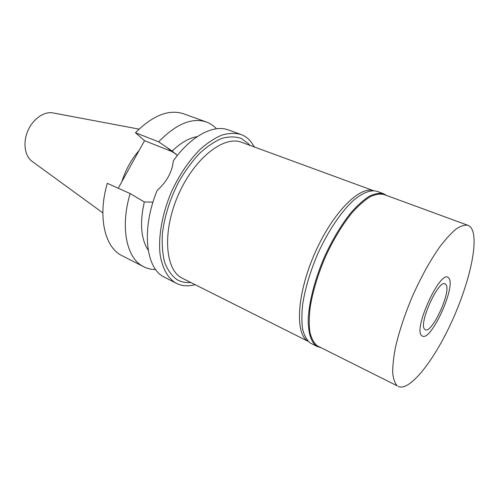 <?xml version="1.0" encoding="UTF-8"?>
<svg xmlns="http://www.w3.org/2000/svg" width="499" height="499" viewBox="0 0 499 499"><rect width="100%" height="100%" fill="white"/><g stroke="black" fill="none" stroke-linecap="round" stroke-linejoin="round"><path stroke-width="0.75" d="M139.115 150.492C131.424 159.293 125.654 169.716 121.812 181.755M139.028 129.122L53.324 112.98C44.411 111.003 33.009 118.781 27.863 130.788C22.642 142.764 24.794 156.399 32.348 161.533L102.838 212.886M308.22 341.36L307.571 340.948C294.872 333.176 297.024 293.674 314.694 253.517C332.234 213.304 359.399 185.815 373.346 190.643M373.427 190.649L241.616 142.309C224.194 135.254 194.897 157.647 178.767 193.83C162.456 229.927 164.664 268.075 181.068 277.612L308.276 341.416M249.868 145.334L248.82 144.08L241.497 138.554C235.721 136.489 229.247 136.414 222.074 138.317C214.645 141.417 207.11 146.469 199.475 153.48C191.984 161.514 185.104 170.914 178.842 181.68C169.984 198.951 164.508 216.292 162.4 233.707C161.782 244.604 162.562 254.234 164.739 262.599C167.652 270.021 171.631 275.623 176.665 279.403C180.831 281.923 185.478 282.952 190.599 282.49M194.997 284.692C188.192 286.545 182.004 286.102 176.446 283.376L174.981 282.565C167.471 277.413 162.537 268.275 160.191 255.151C157.983 237.062 162.131 213.422 171.781 191.086C179.696 174.276 189.196 160.329 200.286 149.238C207.609 142.795 214.82 138.073 221.924 135.073C228.804 133.114 235.104 132.896 240.811 134.418C244.498 135.772 247.697 137.992 250.417 141.086L254.484 147.03M240.811 134.418L228.486 129.971C213.684 124.207 191.048 135.784 173.321 160.828C172.161 171.974 166.778 181.836 157.173 190.412C141.398 228.38 145.527 267.121 163.273 276.621L176.446 283.376M155.682 269.529C151.422 269.547 147.454 268.637 143.781 266.797L142.246 265.948C126.359 257.135 120.184 226.814 130.145 193.562L144.317 201.97L152.987 202.126M177.326 155.532L172.174 151.06L158.638 141.828C176.147 123.889 192.046 117.277 206.349 121.993L183.694 113.822C169.036 108.982 152.956 115.275 135.447 132.722L144.542 140.687L171.244 151.272L176.116 154.079M144.317 201.97C139.633 222.891 140.93 238.952 148.215 250.167M143.781 266.797L120.733 255.033C104.434 246.013 97.704 215.961 107.304 183.32L130.145 193.562M144.542 140.687L118.232 188.217M158.638 141.828L135.447 132.722M197.28 136.62C189.115 137.924 180.75 142.739 172.174 151.06M206.349 121.993C210.198 123.403 213.566 125.654 216.466 128.754L216.491 128.786M424.612 329.209L425.285 329.733C431.959 333.825 451.364 291.672 446.062 284.729L445.108 283.862C438.502 279.403 418.362 323.888 424.612 329.209M449.075 278.486C455.543 287.412 431.922 339.57 422.796 336.338L421.543 335.571C413.147 328.766 440.405 269.635 448.208 277.525L449.075 278.486L448.208 277.525C440.405 269.635 413.147 328.766 421.543 335.571L422.796 336.338C431.922 339.57 455.543 287.412 449.075 278.486M320.938 347.753L316.229 345.95C311.108 341.821 308.426 333.457 308.182 320.857C308.632 303.361 314.595 279.633 324.599 256.592C332.627 239.183 341.509 224.438 351.246 212.368C357.558 205.27 363.578 199.893 369.304 196.232C374.724 193.618 379.49 192.789 383.594 193.743L386.719 195.521M467.919 225.305L383.931 194.498C379.864 193.556 375.136 194.385 369.759 196.98C364.083 200.617 358.107 205.956 351.839 213.004C342.183 224.993 333.363 239.626 325.392 256.916C317.907 274.469 312.854 291.104 310.241 306.823C309.074 316.566 308.956 324.992 309.885 332.097C311.388 338.297 313.759 342.819 317.002 345.67L397.285 385.864C394.871 383.351 393.343 379.04 392.701 372.928C392.632 365.817 393.568 357.24 395.507 347.198C399.262 330.893 405.138 313.384 413.147 294.672C421.536 276.178 430.344 260.341 439.575 247.155C445.482 239.352 450.965 233.332 456.017 229.097C460.714 225.96 464.681 224.693 467.919 225.305C469.852 226.035 471.337 227.65 472.385 230.145C478.422 245.196 467.869 287.536 450.291 324.83C432.801 362.168 409.38 391.628 398.277 386.482M383.594 193.743L377.057 191.348C370.807 189.608 363.054 192.52 353.803 200.087C341.466 211.258 328.117 230.937 317.813 253.673C310.316 271.263 305.301 287.942 302.762 303.729C301.646 313.509 301.596 321.98 302.606 329.128C304.19 335.365 306.648 339.931 309.985 342.819L317.501 346.699M171.244 151.272L166.828 147.274"/></g></svg>
